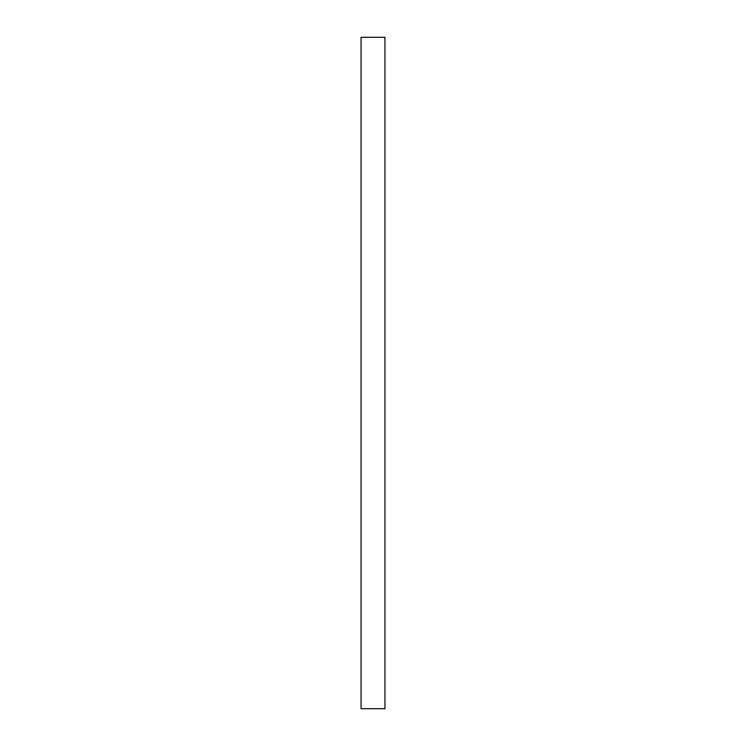 <?xml version="1.0" encoding="UTF-8"?>
<svg xmlns="http://www.w3.org/2000/svg" width="746" height="746" viewBox="0 0 746 746"><rect width="100%" height="100%" fill="white"/><g stroke="black" fill="none" stroke-linecap="round" stroke-linejoin="round"><path stroke-width="1.12" d="M384.936 37.3L384.936 708.7L361.064 708.7L361.064 37.3L384.936 37.3"/></g></svg>
